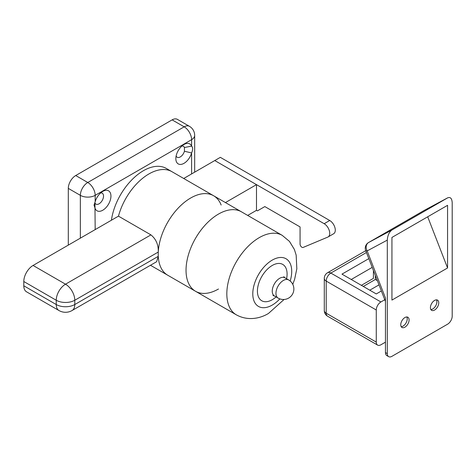<?xml version="1.0" encoding="UTF-8"?>
<svg xmlns="http://www.w3.org/2000/svg" width="476" height="476" viewBox="0 0 476 476"><rect width="100%" height="100%" fill="white"/><g stroke="black" fill="none" stroke-linecap="round" stroke-linejoin="round"><path stroke-width="0.71" d="M221.15 205.043A45.886 26.495 120 0 0 213.617 195.749L171.895 171.663A45.886 26.495 120 0 0 118.47 216.152L33.07 265.459L65.515 284.19L150.922 234.882L118.47 216.152A45.886 26.495 120 0 1 148.952 173.93A45.886 26.495 120 0 1 171.895 171.663L166.332 168.45A45.886 26.495 120 0 0 143.389 170.723A45.886 26.495 120 0 0 111.426 220.221M150.922 234.882C156.057 239.065 158.508 244.789 158.276 252.048L74.786 300.249L74.786 304.533L158.276 256.332A45.886 26.495 120 0 0 167.725 275.223L150.475 265.269M284.077 299.475L268.452 313.47C260.455 318.349 248.061 321.3 236.328 314.832A45.886 26.495 -60 0 1 229.295 278.061A45.886 26.495 -60 0 1 259.271 237.625A45.886 26.495 -60 0 1 282.214 235.352L213.617 195.749A45.886 26.495 120 0 0 179.113 207.149A45.886 26.495 120 0 0 158.276 252.048M23.8 281.518L23.8 285.796L56.245 304.533L56.245 300.249L23.8 281.518A13.108 7.568 -60 0 1 33.07 265.459M158.276 256.332L156.616 261.723L72.072 310.53A13.108 7.568 -120 0 0 74.786 304.533A13.108 7.568 0 0 1 56.245 304.533A13.108 7.568 120 0 0 58.964 310.53L26.513 291.8A13.108 7.568 -60 0 1 23.8 285.796M247.681 215.414L256.493 210.332L256.493 184.64L214.771 160.555L183.718 178.482M256.493 184.64L225.434 202.568M236.328 314.832L195.541 291.282A45.886 26.495 120 0 1 188.508 254.511A45.886 26.495 120 0 1 218.484 214.075A45.886 26.495 120 0 1 241.427 211.802A45.886 26.495 120 0 0 218.484 214.075A45.886 26.495 120 0 0 188.508 254.511A45.886 26.495 120 0 0 195.541 291.282A45.886 26.495 120 0 0 218.484 289.009M213.617 195.749A45.886 26.495 120 0 0 190.668 198.016A45.886 26.495 120 0 0 160.692 238.452A45.886 26.495 120 0 0 167.725 275.223L195.541 291.282M328.101 236.947L333.664 233.734A7.866 4.54 60 0 0 334.866 227.433A7.866 4.54 60 0 0 329.731 220.501L220.334 157.342L214.771 160.555L324.168 223.708A7.866 4.54 60 0 1 329.309 230.64A7.866 4.54 60 0 1 328.101 236.947A7.866 4.54 60 0 1 327.803 237.096L303.129 247.443A2.624 1.511 60 0 1 301.915 247.258A2.624 1.511 60 0 1 300.064 244.051L300.064 226.921L264.834 206.584L257.421 210.868L256.493 210.332M102.786 191.382L102.786 191.382A11.537 6.664 -60 0 1 110.944 196.094A11.537 6.664 -60 0 1 102.786 210.219A11.537 6.664 -60 0 1 95.182 208.607L94.034 205.096L95.182 201.77A11.537 6.664 -60 0 1 102.786 191.382L102.786 191.382M94.807 202.586L94.932 202.919A6.295 3.635 120 0 0 95.932 204.109A6.295 3.635 120 0 0 99.079 203.799A6.295 3.635 120 0 0 103.191 198.254A6.295 3.635 120 0 0 102.221 193.208A6.295 3.635 120 0 0 100.644 192.947M176.126 155.991A6.295 3.635 120 0 0 177.143 157.223A6.295 3.635 120 0 0 180.285 156.913A6.295 3.635 120 0 0 184.432 151.243L191.596 152.945A11.537 6.664 -60 0 1 183.998 163.333A11.537 6.664 -60 0 1 175.84 158.627A11.537 6.664 -60 0 1 183.998 144.496L183.998 144.496A11.537 6.664 -60 0 1 191.596 146.108C192.982 147.483 192.982 149.761 191.596 152.945L191.596 173.936M184.432 151.243L184.432 147.518A6.295 3.635 120 0 0 183.433 146.322A6.295 3.635 120 0 0 181.856 146.061M80.349 238.161L80.349 195.344L68.3 188.383L68.3 245.122M68.3 188.383A10.49 6.057 -60 0 1 75.714 175.537L87.768 182.498L184.182 126.83L172.128 119.875L75.714 175.537M172.128 119.875A10.49 6.057 -60 0 1 177.375 119.357L189.424 126.313A10.49 6.057 120 0 0 184.182 126.83A10.49 6.057 60 0 1 191.596 139.676L95.182 195.344L95.182 201.77M189.424 126.313A10.49 10.49 0 0 1 194.672 135.398A10.49 6.057 180 0 1 191.596 139.676L191.596 146.108L184.432 147.518M95.182 229.599L94.932 202.919M376.272 342.107L376.272 309.995L326.215 281.09L326.215 313.208L376.272 342.107A6.557 3.784 120 0 0 377.629 345.106A6.557 3.784 120 0 0 380.907 344.785L385.453 342.161M368.817 258.635L341.97 274.134L376.272 293.936L381.377 290.991M366.443 252.512L330.85 273.063L380.907 301.962L384.775 299.731M380.907 301.962A6.557 3.784 120 0 0 376.272 309.995M372.214 267.381L351.246 279.483M369.787 290.187L379.003 284.868M377.367 280.65L375.344 279.483C372.845 278.043 372.845 278.043 375.344 279.483L363.295 286.445M406.796 316.974A5.902 3.403 -60 0 1 403.065 326.102A5.902 3.403 -60 0 1 401.191 326.673M404.921 327.173A5.902 3.403 -60 0 1 401.97 327.464A5.902 3.403 -60 0 1 401.066 322.74A5.902 3.403 -60 0 1 404.921 317.54A5.902 3.403 -60 0 1 407.873 317.248A5.902 3.403 -60 0 1 408.777 321.978A5.902 3.403 -60 0 1 404.921 327.173M436.456 299.844A5.902 3.403 -60 0 1 432.732 308.978A5.902 3.403 -60 0 1 430.857 309.543M434.588 310.049A5.902 3.403 -60 0 1 431.637 310.34A5.902 3.403 -60 0 1 430.732 305.61A5.902 3.403 -60 0 1 434.588 300.415A5.902 3.403 -60 0 1 437.533 300.118A5.902 3.403 -60 0 1 438.438 304.848A5.902 3.403 -60 0 1 434.588 310.049M368.359 242.665A6.557 3.784 60 0 1 368.531 242.552A6.557 6.557 0 0 0 365.699 250.602A6.557 1.386 -21.2 0 0 367.175 250.906A6.557 5.349 -118.2 0 1 368.591 242.522L424.217 210.404A6.557 3.784 -120 0 0 424.158 210.44A6.557 6.557 0 0 1 424.336 210.338L447.684 197.826L391.938 230.003C389.148 232.092 387.601 235.459 387.303 240.112L387.303 353.644A6.557 3.784 120 0 0 388.666 356.643A6.557 3.784 120 0 0 391.938 356.322L447.565 324.204A6.557 3.784 120 0 0 452.2 316.177L452.2 202.651C451.902 198.337 450.361 196.749 447.565 197.891L424.217 210.404A6.557 5.349 -118.2 0 1 424.336 210.338L424.336 210.338A6.557 5.349 -118.2 0 1 424.461 210.279M391.938 237.441L391.938 300.082L447.565 267.97L447.565 205.323L391.938 237.441M388.666 356.643L386.81 355.572A6.557 3.784 -60 0 1 385.453 352.573L385.453 297.982L367.175 250.906L387.303 240.112M427.698 216.794L447.565 267.97M74.786 300.249A13.108 7.568 -120 0 0 65.515 284.19A13.108 7.568 -60 0 0 56.245 300.249A13.108 7.568 0 0 0 74.786 300.249M290.176 281.019A27.531 15.898 120 0 0 272.254 260.104A27.531 15.898 120 0 0 252.786 293.829A27.531 15.898 120 0 0 272.254 305.068A27.531 15.898 120 0 0 279.858 298.886M276.092 296.911A20.98 12.108 -60 0 1 272.254 299.713A20.98 12.108 -60 0 1 257.421 291.151A20.98 12.108 -60 0 1 272.254 265.459A20.98 12.108 -60 0 1 286.582 278.746M283.815 276.723L284.91 277.782A10.49 6.057 120 0 0 279.668 278.305A10.49 6.057 120 0 0 272.813 287.546A10.49 6.057 120 0 0 274.426 295.953L272.956 295.531M288.623 279.924A10.49 10.49 0 0 1 288.623 298.095A10.49 10.49 0 0 1 278.133 298.095A10.49 6.057 -60 0 1 275.961 293.293A10.49 6.057 -60 0 1 283.375 280.447A10.49 6.057 -60 0 1 288.623 279.924L284.91 277.782M329.731 220.501L324.168 223.708M87.768 182.498A10.49 6.057 120 0 0 80.349 195.344A10.49 6.057 180 0 0 95.182 195.344A10.49 6.057 -120 0 0 87.768 182.498M375.344 275.455L375.344 279.483M324.293 278.412A6.557 3.784 180 0 0 326.215 281.09A6.557 3.784 -60 0 1 330.85 273.063A6.557 3.784 -120 0 0 327.571 272.736A6.557 6.557 0 0 0 324.293 278.412L324.293 310.53A6.557 6.557 0 0 0 327.571 316.207A6.557 3.784 -60 0 1 326.215 313.208A6.557 3.784 180 0 1 324.293 310.53M424.098 210.475A6.557 3.784 -120 0 1 424.158 210.44L368.531 242.552A6.557 3.784 60 0 1 368.591 242.522L391.938 230.003M385.453 352.573L387.303 353.644M58.964 310.53A13.108 13.108 0 0 0 72.072 310.53M278.133 298.095L274.426 295.953M292.788 284.38L294.638 279.245L296.828 268.791L296.167 255.136L294.37 249.436L289.467 241.397L282.214 235.352M194.672 135.398L194.672 172.157M365.741 250.703L327.571 272.736M361.373 285.332L373.428 278.377L373.428 270.505M327.571 316.207L377.629 345.106M365.699 250.602L385.453 301.481"/></g></svg>
